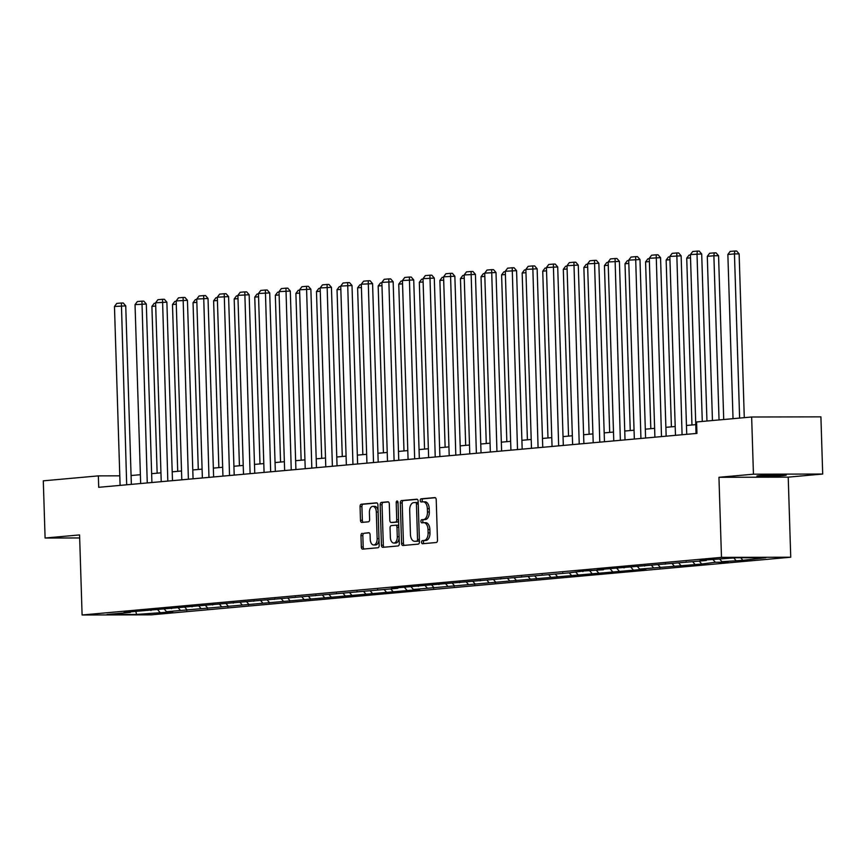 <?xml version="1.0" encoding="UTF-8"?>
<svg xmlns="http://www.w3.org/2000/svg" width="866" height="866" viewBox="0 0 866 866"><rect width="100%" height="100%" fill="white"/><g stroke="black" fill="none" stroke-linecap="round" stroke-linejoin="round"><path stroke-width="1.3" d="M421.558 542.257A1.57 0.909 -90.1 0 0 422.467 543.74A1.57 0.909 -90.1 0 0 422.511 543.74L436.269 542.506A2.252 1.299 -90.1 0 0 437.492 540.146L436.215 499.725A2.252 1.299 -90.1 0 0 434.916 497.593A2.252 1.299 -90.1 0 0 434.851 497.593L421.103 498.827A1.57 0.909 -90.1 0 0 420.248 500.483A1.57 0.909 -90.1 0 0 421.157 501.977A1.57 0.909 -90.1 0 0 421.201 501.977L422.987 501.815A7.199 4.146 -90.1 0 1 423.193 501.804A7.199 4.146 -90.1 0 1 427.349 508.623L427.458 511.99A7.199 4.146 -90.1 0 1 423.539 519.557L421.764 519.719A1.57 0.909 -90.1 0 0 420.908 521.364A1.57 0.909 -90.1 0 0 421.818 522.858A1.57 0.909 -90.1 0 0 421.861 522.858L423.636 522.696A7.199 4.146 -90.1 0 1 423.853 522.685A7.199 4.146 -90.1 0 1 428.01 529.516L428.107 532.882A7.199 4.146 -90.1 0 1 424.199 540.438L422.413 540.601A1.57 0.909 -90.1 0 0 421.558 542.257M424.059 522.696L425.509 522.696A7.199 4.146 -90.1 0 1 425.715 522.685A7.199 4.146 -90.1 0 1 429.882 529.505L429.98 532.871A7.199 4.146 -90.1 0 1 426.072 540.438L424.286 540.59A1.57 0.909 -90.1 0 0 423.431 542.246A1.57 0.909 -90.1 0 0 423.983 543.61M435.349 497.712L422.976 498.827A1.57 0.909 -90.1 0 0 422.121 500.483A1.57 0.909 -90.1 0 0 422.662 501.847M423.398 501.815L424.849 501.815A7.199 4.146 -90.1 0 1 425.065 501.804A7.199 4.146 -90.1 0 1 429.222 508.623L429.33 511.99A7.199 4.146 -90.1 0 1 425.412 519.546L423.636 519.708A1.57 0.909 -90.1 0 0 422.77 521.364A1.57 0.909 -90.1 0 0 423.322 522.728M783.568 475.575A14.657 0.606 178.2 0 0 786.241 475.142A14.657 0.606 178.2 0 0 776.001 474.882A14.657 0.606 178.2 0 0 759.601 475.629A14.657 0.606 178.2 0 0 756.927 476.062A14.657 0.606 178.2 0 0 767.168 476.322A14.657 0.606 178.2 0 0 783.568 475.575M362.194 533.304A2.252 1.299 -90.1 0 0 360.97 535.664L361.328 547.009A2.252 1.299 -90.1 0 0 362.627 549.141A2.252 1.299 -90.1 0 0 362.692 549.131L377.955 547.756A2.252 1.299 -90.1 0 0 379.178 545.396L377.912 504.975A2.252 1.299 -90.1 0 0 376.613 502.843A2.252 1.299 -90.1 0 0 376.548 502.843L361.274 504.218A2.252 1.299 -90.1 0 0 360.05 506.588L360.483 520.282A2.252 1.299 -90.1 0 0 361.782 522.415A2.252 1.299 -90.1 0 0 361.847 522.415L368.386 521.819A2.252 1.299 -90.1 0 0 369.609 519.459L369.392 512.672A6.019 3.464 -90.1 0 1 372.845 506.339A6.019 3.464 -90.1 0 1 376.32 512.044L377.154 538.652A6.019 3.464 -90.1 0 1 373.701 544.985A6.019 3.464 -90.1 0 1 370.226 539.28L370.096 534.842A2.252 1.299 -90.1 0 0 368.786 532.709A2.252 1.299 -90.1 0 0 368.721 532.709L364.066 533.294A2.252 1.299 -90.1 0 0 362.843 535.664L363.19 546.998A2.252 1.299 -90.1 0 0 364.066 549.012M79.575 534.917L45.097 538.035L43.3 480.836L98.356 475.878L98.713 487.309L696.946 433.401L696.589 421.959L751.645 417.001L753.442 474.189L718.953 477.296L721.475 557.368L82.097 614.99L79.575 534.917M401.575 543.383A2.252 1.299 -90.1 0 0 402.874 545.515A2.252 1.299 -90.1 0 0 402.939 545.504L418.213 544.129A2.252 1.299 -90.1 0 0 419.436 541.77L418.17 501.349A2.252 1.299 -90.1 0 0 416.871 499.217A2.252 1.299 -90.1 0 0 416.795 499.217L401.532 500.591A2.252 1.299 -90.1 0 0 400.309 502.962L401.575 543.383L403.448 543.372A2.252 1.299 -90.1 0 0 404.325 545.385M398.089 545.948L382.815 547.323A2.252 1.299 -90.1 0 1 382.75 547.323A2.252 1.299 -90.1 0 1 381.451 545.19L380.174 504.77A2.252 1.299 -90.1 0 1 381.397 502.41L387.936 501.815A2.252 1.299 -90.1 0 1 388 501.815A2.252 1.299 -90.1 0 1 389.299 503.947L389.819 520.336A2.252 1.299 -90.1 0 0 391.118 522.469A2.252 1.299 -90.1 0 0 391.183 522.469L395.513 522.079A2.252 1.299 -90.1 0 0 396.747 519.719L396.206 502.648A1.57 0.909 -90.1 0 1 397.104 500.992A1.57 0.909 -90.1 0 1 398.014 502.486L399.313 543.577A2.252 1.299 -90.1 0 1 398.089 545.948M45.097 538.035L79.672 537.948M718.953 477.296L788.222 477.144L822.7 474.038L753.442 474.189M822.7 474.038L820.903 416.849L751.645 417.001M130.809 611.807L130.355 612.392L124.087 612.403L397.765 588.295L391.486 588.306L568.908 572.87L583.208 571.03L603.461 569.752L597.183 569.763L603.775 569.168L706.31 560.486L700.031 560.497L706.634 559.901L736.241 557.791L765.815 557.715L742.151 560.399L721.908 561.677L728.176 561.666L721.584 562.261L715.316 562.272L701.016 564.112L639.628 569.092L645.895 569.081L639.303 569.676L413.363 589.486L419.631 589.475L166.521 611.732L172.789 611.721L166.196 612.305L136.59 614.427L107.016 614.492L130.355 612.392M721.475 557.368L790.734 557.217L151.355 614.838L82.097 614.99M164.464 609.318L166.521 611.732M178.439 608.051L180.496 610.465M151.377 609.956L150.922 610.541M185.043 607.467L187.088 609.88M199.018 606.2L201.074 608.614M171.944 608.105L171.49 608.679M205.61 605.605L207.667 608.019M219.585 604.349L221.642 606.763M192.523 606.243L192.057 606.828M226.178 603.754L228.234 606.168M240.153 602.498L242.209 604.912M213.09 604.392L212.635 604.977M246.745 601.902L248.802 604.316M260.72 600.636L262.777 603.05M233.658 602.541L233.203 603.126M267.313 600.051L269.369 602.465M281.298 598.785L283.344 601.199M254.225 600.69L253.77 601.264M287.891 598.19L289.937 600.603M301.866 596.934L303.923 599.348M274.793 598.828L274.338 599.413M308.458 596.338L310.515 598.752M322.433 595.083L324.49 597.497M295.371 596.977L294.916 597.562M329.026 594.487L331.083 596.901M343.001 593.221L345.058 595.635M315.938 595.126L315.484 595.711M349.593 592.625L351.65 595.05M363.568 591.37L365.625 593.784M336.506 593.275L336.051 593.849M370.161 590.774L372.218 593.188M384.147 589.519L386.193 591.933M357.073 591.413L356.619 591.998M390.739 588.923L392.796 591.337M404.714 587.668L406.771 590.082M377.652 589.562L377.186 590.147M411.307 587.072L413.363 589.486M425.282 585.806L427.339 588.22M398.219 587.711L397.765 588.295M431.874 585.21L433.931 587.635M445.849 583.955L447.906 586.369M418.787 585.86L418.332 586.434M452.442 583.359L454.498 585.773M466.417 582.104L468.474 584.518M439.354 583.998L438.9 584.582M473.009 581.508L475.066 583.922M486.995 580.252L489.052 582.666M459.922 582.147L459.467 582.731M493.588 579.657L495.644 582.071M507.563 578.391L509.619 580.805M480.5 580.296L480.035 580.87M514.155 577.795L516.212 580.22M528.13 576.54L530.187 578.953M501.068 578.445L500.613 579.018M534.723 575.944L536.779 578.358M548.698 574.688L550.754 577.102M521.635 576.583L521.18 577.167M555.29 574.093L557.347 576.507M569.276 572.837L571.322 575.251M542.203 574.732L541.748 575.316M575.868 572.242L577.914 574.656M589.843 570.975L591.9 573.389M562.77 572.881L562.315 573.454M596.436 570.38L598.493 572.805M610.411 569.124L612.468 571.538M583.348 571.03L582.894 571.603M617.003 568.529L619.06 570.943M630.978 567.273L633.035 569.687M603.916 569.168L603.461 569.752M637.571 566.678L639.628 569.092M651.546 565.422L653.603 567.836M624.483 567.317L624.029 567.901M658.138 564.827L660.195 567.241M672.124 563.56L674.17 565.974M645.051 565.466L644.596 566.039M678.717 562.965L680.763 565.39M692.692 561.709L694.748 564.123M665.618 563.614L665.164 564.188M699.284 561.114L701.341 563.528M713.259 559.858L715.316 562.272M686.197 561.753L685.742 562.337M719.852 559.263L721.908 561.677M733.827 558.007L735.883 560.421M706.764 559.901L706.31 560.486M740.733 557.78L742.476 559.826M788.222 477.144L790.734 557.217M119.789 475.824L98.356 475.878M695.766 424.643L686.457 425.477M675.199 426.494L665.889 427.339M654.631 428.345L645.322 429.19M634.053 430.207L624.743 431.041M613.485 432.058L604.176 432.892M592.918 433.909L583.608 434.754M572.35 435.76L563.041 436.605M551.783 437.622L542.473 438.456M531.204 439.473L521.895 440.307M510.637 441.324L501.327 442.169M490.069 443.175L480.76 444.02M469.502 445.037L460.192 445.871M448.934 446.888L439.614 447.722M428.356 448.74L419.047 449.584M407.789 450.591L398.479 451.435M387.221 452.453L377.912 453.286M366.654 454.304L357.344 455.137M346.075 456.155L336.766 456.999M325.508 458.006L316.198 458.85M304.94 459.868L295.631 460.701M284.373 461.719L275.063 462.552M263.805 463.57L254.496 464.414M243.227 465.421L233.917 466.265M222.659 467.283L213.35 468.116M202.092 469.134L192.782 469.967M181.524 470.985L172.215 471.829M160.957 472.836L151.637 473.68M140.379 474.698L131.069 475.531M157.872 609.913L159.929 612.327M136.59 614.427L135.908 611.797M742.13 559.404L742.151 560.399M721.551 561.265L721.584 562.261M700.984 563.117L701.016 564.112M680.416 564.968L680.449 565.963M659.849 566.819L659.881 567.815M639.27 568.681L639.303 569.676M618.703 570.532L618.735 571.528M598.135 572.383L598.168 573.379M577.568 574.234L577.6 575.23M557 576.096L557.022 577.092M536.422 577.947L536.455 578.943M515.855 579.798L515.887 580.794M495.287 581.649L495.32 582.645M474.72 583.511L474.752 584.507M454.152 585.362L454.174 586.358M433.574 587.213L433.606 588.209M413.006 589.064L413.039 590.06M392.439 590.926L392.471 591.922M371.871 592.777L371.904 593.773M351.293 594.628L351.325 595.624M330.725 596.479L330.758 597.475M310.158 598.341L310.19 599.337M289.59 600.192L289.623 601.188M269.023 602.043L269.045 603.039M248.445 603.894L248.477 604.89M227.877 605.756L227.91 606.752M207.31 607.607L207.342 608.603M186.742 609.458L186.775 610.454M166.175 611.32L166.196 612.305M417.293 499.336L403.404 500.591A2.252 1.299 -90.1 0 0 402.181 502.951L403.448 543.372M416.687 541.12A1.57 0.909 -90.1 0 0 417.542 539.464L416.427 503.98A1.57 0.909 -90.1 0 0 415.518 502.486A1.57 0.909 -90.1 0 0 415.474 502.486L413.602 502.659A7.199 4.146 -90.1 0 0 409.683 510.215L410.441 534.474A7.199 4.146 -90.1 0 0 414.598 541.293A7.199 4.146 -90.1 0 0 414.814 541.282L418.559 541.109A1.57 0.909 -90.1 0 0 419.382 540.005M418.235 503.438A1.57 0.909 -90.1 0 0 417.39 502.486A1.57 0.909 -90.1 0 0 417.347 502.486L415.572 502.486M416.265 541.282A7.199 4.146 -90.1 0 0 416.47 541.293A7.199 4.146 -90.1 0 0 416.687 541.282L414.814 541.282M418.559 541.109L416.687 541.282M388.433 501.944L383.27 502.399A2.252 1.299 -90.1 0 0 382.047 504.77L383.324 545.19A2.252 1.299 -90.1 0 0 384.19 547.193M392.926 522.469A2.252 1.299 -90.1 0 0 392.991 522.469A2.252 1.299 -90.1 0 0 393.056 522.469L397.386 522.079A2.252 1.299 -90.1 0 0 398.577 520.369M390.35 537.353A6.019 3.464 -90.1 0 0 393.824 543.058A6.019 3.464 -90.1 0 0 397.278 536.725L396.985 527.351A2.252 1.299 -90.1 0 0 395.686 525.218A2.252 1.299 -90.1 0 0 395.621 525.218L391.28 525.619A2.252 1.299 -90.1 0 0 390.057 527.979L390.35 537.353M393.824 543.058L395.697 543.047A6.019 3.464 -90.1 0 0 399.129 537.797M398.782 526.701A2.252 1.299 -90.1 0 0 397.559 525.218A2.252 1.299 -90.1 0 0 397.494 525.218L395.751 525.218M369.219 532.839L364.066 533.294M373.701 544.985L375.573 544.974A6.019 3.464 -90.1 0 0 379.005 539.724M378.106 510.983A6.019 3.464 -90.1 0 0 374.718 506.339L372.845 506.339M377.035 502.962L363.146 504.218A2.252 1.299 -90.1 0 0 361.923 506.578L362.356 520.282A2.252 1.299 -90.1 0 0 363.233 522.285M744.284 417.661L739.131 253.89L734.455 253.9L739.618 418.083M733.026 418.679L727.862 254.496L730.157 251.421L734.779 251.01L736.652 251.01L739.131 253.89M734.779 251.01L734.455 253.9L727.862 254.496M696.048 433.476L690.418 254.572L701.698 253.965L699.208 251.086L697.336 251.097L697.011 253.976L702.283 421.45M706.948 421.028L701.698 253.965M690.418 254.572L692.724 251.508L697.336 251.097M723.716 419.512L718.563 255.741L713.887 255.751L719.04 419.934M712.447 420.53L707.295 256.347L709.59 253.283L714.201 252.861L716.074 252.861L718.563 255.741M714.201 252.861L713.887 255.751L707.295 256.347M691.966 424.979L686.727 258.198L689.022 255.134L690.44 255.005M690.527 257.851L686.727 258.198M675.48 435.338L669.851 256.433L681.131 255.827L678.641 252.948L676.768 252.948L682.072 434.743M686.738 434.321L681.131 255.827M669.851 256.433L672.157 253.359L676.768 252.948M654.902 437.189L649.284 258.284L660.552 257.678L658.073 254.799L656.201 254.799L661.494 436.594M666.16 436.172L660.552 257.678M649.284 258.284L651.578 255.221L656.201 254.799M671.399 426.841L666.149 260.049L668.455 256.986L669.862 256.856M669.959 259.713L666.149 260.049M634.334 439.04L628.716 260.136L639.985 259.529L637.495 256.65L635.622 256.65L640.927 438.445M645.592 438.023L639.985 259.529M628.716 260.136L631.011 257.072L635.622 256.65M650.821 428.692L645.581 261.911L647.887 258.837L649.294 258.718M649.381 261.564L645.581 261.911M613.767 440.891L608.149 261.987L619.417 261.38L616.928 258.501L615.055 258.512L620.359 440.296M625.025 439.885L619.417 261.38M608.149 261.987L610.443 258.923L615.055 258.512M630.253 430.543L625.014 263.762L627.309 260.698L628.727 260.569M628.813 263.416L625.014 263.762M593.199 442.753L587.57 263.849L598.85 263.242L596.36 260.363L594.487 260.363L599.792 442.158M604.457 441.736L598.85 263.242M587.57 263.849L589.876 260.774L594.487 260.363M609.686 432.405L604.446 265.613L606.741 262.55L608.159 262.42M608.246 265.267L604.446 265.613M572.621 444.604L567.003 265.7L578.272 265.093L575.793 262.214L573.92 262.214L579.224 444.009M583.89 443.587L578.272 265.093M567.003 265.7L569.298 262.636L573.92 262.214M589.118 434.256L583.868 267.464L586.174 264.401L587.592 264.271M587.678 267.129L583.868 267.464M552.053 446.455L546.435 267.551L557.704 266.945L555.225 264.065L553.352 264.065L558.646 445.86M563.311 445.438L557.704 266.945M546.435 267.551L548.73 264.487L553.352 264.065M568.54 436.107L563.301 269.326L565.606 266.252L567.013 266.133M567.111 268.98L563.301 269.326M531.486 448.307L525.868 269.402L537.136 268.806L534.647 265.916L532.774 265.927L538.078 447.711M542.744 447.3L537.136 268.806M525.868 269.402L528.163 266.338L532.774 265.927M547.972 437.958L542.733 271.177L545.028 268.114L546.446 267.984M546.533 270.831L542.733 271.177M527.405 439.82L522.166 273.028L524.46 269.965L525.879 269.835M525.965 272.693L522.166 273.028M506.837 441.671L501.598 274.879L503.893 271.816L505.311 271.686M505.398 274.544L501.598 274.879M486.27 443.522L481.02 276.741L483.325 273.667L484.733 273.548M484.83 276.395L481.02 276.741M465.692 445.373L460.452 278.592L462.758 275.529L464.165 275.399M464.263 278.246L460.452 278.592M445.124 447.235L439.885 280.443L442.18 277.38L443.598 277.25M443.684 280.108L439.885 280.443M424.556 449.086L419.317 282.294L421.612 279.231L423.03 279.101M423.117 281.959L419.317 282.294M403.989 450.937L398.75 284.156L401.045 281.082L402.463 280.963M402.549 283.81L398.75 284.156M383.421 452.788L378.171 286.007L380.477 282.944L381.884 282.814M381.982 285.661L378.171 286.007M362.843 454.65L357.604 287.858L359.91 284.795L361.317 284.665M361.403 287.523L357.604 287.858M510.918 450.168L505.289 271.264L516.569 270.657L514.079 267.778L512.207 267.778L517.511 449.573M522.176 449.151L516.569 270.657M505.289 271.264L507.595 268.189L512.207 267.778M490.351 452.02L484.722 273.115L496.002 272.509L493.512 269.629L491.639 269.629L496.943 451.424M501.609 451.002L496.002 272.509M484.722 273.115L487.028 270.051L491.639 269.629M469.773 453.871L464.154 274.966L475.423 274.36L472.944 271.48L471.072 271.48L476.365 453.275M481.041 452.853L475.423 274.36M464.154 274.966L466.449 271.902L471.072 271.48M449.205 455.722L443.587 276.817L454.856 276.222L452.366 273.331L450.504 273.342L455.797 455.126M460.463 454.715L454.856 276.222M443.587 276.817L445.882 273.753L450.504 273.342M428.638 457.584L423.019 278.679L434.288 278.073L431.798 275.193L429.926 275.193L435.23 456.988M439.896 456.566L434.288 278.073M423.019 278.679L425.314 275.604L429.926 275.193M408.07 459.435L402.441 280.53L413.721 279.924L411.231 277.044L409.358 277.044L414.662 458.839M419.328 458.417L413.721 279.924M402.441 280.53L404.747 277.466L409.358 277.044M387.503 461.286L381.874 282.381L393.153 281.775L390.663 278.895L388.791 278.895L394.095 460.69M398.761 460.268L393.153 281.775M381.874 282.381L384.179 279.317L388.791 278.895M366.924 463.137L361.306 284.232L372.575 283.637L370.096 280.746L368.223 280.757L373.517 462.541M378.193 462.13L372.575 283.637M361.306 284.232L363.601 281.169L368.223 280.757M346.357 464.999L340.739 286.094L352.007 285.488L349.518 282.608L347.645 282.608L352.949 464.403M357.615 463.981L352.007 285.488M340.739 286.094L343.033 283.02L347.645 282.608M325.789 466.85L320.171 287.945L331.44 287.339L328.95 284.459L327.077 284.459L332.382 466.254M337.047 465.832L331.44 287.339M320.171 287.945L322.466 284.882L327.077 284.459M342.276 456.501L337.036 289.709L339.331 286.646L340.749 286.516M340.836 289.374L337.036 289.709M305.222 468.701L299.593 289.796L310.872 289.19L308.383 286.31L306.51 286.31L311.814 468.105M316.48 467.683L310.872 289.19M299.593 289.796L301.898 286.733L306.51 286.31M321.708 458.352L316.469 291.571L318.764 288.497L320.182 288.378M320.268 291.225L316.469 291.571M284.643 470.552L279.025 291.647L290.294 291.052L287.815 288.161L285.942 288.172L291.247 469.957M295.912 469.545L290.294 291.052M279.025 291.647L281.331 288.584L285.942 288.172M301.141 460.203L295.891 293.422L298.196 290.359L299.614 290.229M299.701 293.076L295.891 293.422M264.076 472.414L258.458 293.509L269.727 292.903L267.248 290.023L265.375 290.023L270.668 471.818M275.334 471.396L269.727 292.903M258.458 293.509L260.753 290.435L265.375 290.023M280.562 462.065L275.323 295.274L277.629 292.21L279.036 292.08M279.133 294.938L275.323 295.274M243.508 474.265L237.89 295.36L249.159 294.754L246.669 291.874L244.797 291.874L250.101 473.67M254.766 473.247L249.159 294.754M237.89 295.36L240.185 292.297L244.797 291.874M259.995 463.916L254.756 297.125L257.05 294.061L258.469 293.931M258.555 296.789L254.756 297.125M222.941 476.116L217.312 297.211L228.592 296.605L226.102 293.726L224.229 293.726L229.533 475.521M234.199 475.098L228.592 296.605M217.312 297.211L219.618 294.148L224.229 293.726M239.427 465.767L234.188 298.986L236.483 295.912L237.901 295.793M237.988 298.64L234.188 298.986M202.373 477.967L196.744 299.062L208.024 298.467L205.534 295.577L203.662 295.587L208.966 477.372M213.631 476.96L208.024 298.467M196.744 299.062L199.05 295.999L203.662 295.587M218.86 467.618L213.621 300.838L215.915 297.774L217.334 297.644M217.42 300.491L213.621 300.838M181.795 479.829L176.177 300.924L187.446 300.318L184.967 297.439L183.094 297.439L188.387 479.234M193.064 478.811L187.446 300.318M176.177 300.924L178.472 297.85L183.094 297.439M198.292 469.48L193.042 302.689L195.348 299.625L196.755 299.495M196.853 302.353L193.042 302.689M161.228 481.68L155.609 302.775L166.878 302.169L164.388 299.29L162.527 299.29L167.82 481.085M172.486 480.662L166.878 302.169M155.609 302.775L157.904 299.712L162.527 299.29M177.714 471.331L172.475 304.54L174.78 301.476L176.188 301.346M176.285 304.204L172.475 304.54M140.66 483.531L135.042 304.626L146.311 304.02L143.821 301.141L141.948 301.141L147.252 482.936M151.918 482.514L146.311 304.02M135.042 304.626L137.337 301.563L141.948 301.141M157.147 473.182L151.907 306.402L154.202 303.327L155.62 303.208M155.707 306.055L151.907 306.402M120.093 485.382L114.464 306.477L125.743 305.882L123.253 302.992L121.381 303.003L126.685 484.787M131.351 484.375L125.743 305.882M114.464 306.477L116.769 303.414L121.381 303.003M426.072 540.438L424.199 540.438M429.98 532.871L428.107 532.882M429.882 529.505L428.01 529.516M423.636 519.708L421.764 519.719M425.412 519.546L423.539 519.557M429.33 511.99L427.458 511.99M429.222 508.623L427.349 508.623M422.976 498.827L421.103 498.827M424.286 540.59L422.413 540.601M402.181 502.951L400.309 502.962M403.404 500.591L401.532 500.591M419.361 539.453L417.542 539.464M418.246 503.98L416.427 503.98M383.324 545.19L381.451 545.19M382.047 504.77L380.174 504.77M383.27 502.399L381.397 502.41M393.056 522.469L391.183 522.469M397.386 522.079L395.513 522.079M398.555 519.708L396.747 519.719M398.024 502.648L396.206 502.648M399.096 536.725L397.278 536.725M398.804 527.351L396.985 527.351M378.972 538.652L377.154 538.652M378.139 512.044L376.32 512.044M362.356 520.282L360.483 520.282M361.923 506.578L360.05 506.588M363.146 504.218L361.274 504.218M363.19 546.998L361.328 547.009M362.843 535.664L360.97 535.664M425.715 522.685L423.853 522.685M425.065 501.804L423.193 501.804M417.39 502.486L415.518 502.486M416.47 541.293L414.598 541.293M392.991 522.469L391.118 522.469M397.559 525.218L395.686 525.218"/></g></svg>
